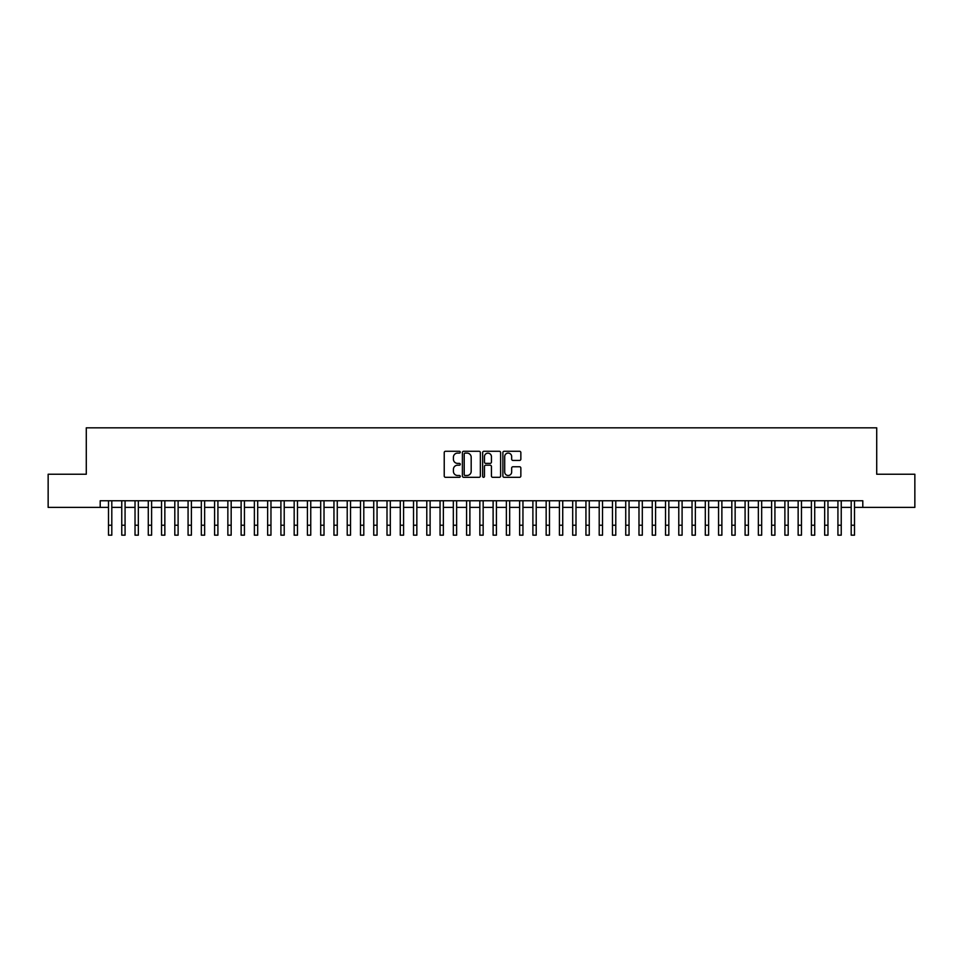 <?xml version="1.0" encoding="UTF-8"?>
<svg xmlns="http://www.w3.org/2000/svg" width="963" height="963" viewBox="0 0 963 963"><rect width="100%" height="100%" fill="white"/><g stroke="black" fill="none" stroke-linecap="round" stroke-linejoin="round"><path stroke-width="1.44" d="M460.278 452.189A0.915 0.915 0 0 0 459.375 451.274L445.532 451.274A1.3 1.3 0 0 0 444.232 452.574L444.232 476.011A1.3 1.3 0 0 0 445.532 477.311L459.375 477.311A0.915 0.915 0 0 0 460.278 476.396A0.915 0.915 0 0 0 459.375 475.493L457.581 475.493A4.165 4.165 0 0 1 453.417 471.316L453.417 469.366A4.165 4.165 0 0 1 457.581 465.201L459.375 465.201A0.915 0.915 0 0 0 460.278 464.286A0.915 0.915 0 0 0 459.375 463.384L457.581 463.384A4.165 4.165 0 0 1 453.417 459.219L453.417 457.256A4.165 4.165 0 0 1 457.581 453.091L459.375 453.091A0.915 0.915 0 0 0 460.278 452.189M519.551 460.446A1.3 1.3 0 0 0 520.851 459.146L520.851 452.574A1.3 1.3 0 0 0 519.551 451.274L504.179 451.274A1.3 1.3 0 0 0 502.879 452.574L502.879 476.011A1.3 1.3 0 0 0 504.179 477.311L519.551 477.311A1.3 1.3 0 0 0 520.851 476.011L520.851 468.066A1.3 1.3 0 0 0 519.551 466.766L512.966 466.766A1.3 1.3 0 0 0 511.666 468.066L511.666 472.002A3.479 3.479 0 0 1 508.187 475.493A3.479 3.479 0 0 1 504.708 472.002L504.708 456.582A3.479 3.479 0 0 1 508.187 453.091A3.479 3.479 0 0 1 511.666 456.582L511.666 459.146A1.3 1.3 0 0 0 512.966 460.446L519.551 460.446M100.2 507.393L48.15 507.393L48.15 474.241L86.285 474.241L86.285 427.825L876.715 427.825L876.715 474.241L914.85 474.241L914.85 507.393L862.8 507.393L862.8 500.76L100.2 500.76L100.2 507.393L108.494 507.393M480.356 452.574A1.3 1.3 0 0 0 479.056 451.274L463.697 451.274A1.3 1.3 0 0 0 462.396 452.574L462.396 476.011A1.3 1.3 0 0 0 463.697 477.311L479.056 477.311A1.3 1.3 0 0 0 480.356 476.011L480.356 452.574M483.944 451.274L499.303 451.274A1.3 1.3 0 0 1 500.604 452.574L500.604 476.011A1.3 1.3 0 0 1 499.303 477.311L492.731 477.311A1.3 1.3 0 0 1 491.431 476.011L491.431 466.501A1.3 1.3 0 0 0 490.119 465.201L485.761 465.201A1.3 1.3 0 0 0 484.461 466.501L484.461 476.396A0.915 0.915 0 0 1 483.546 477.311A0.915 0.915 0 0 1 482.644 476.396L482.644 452.574A1.3 1.3 0 0 1 483.944 451.274M111.804 507.393L121.759 507.393M125.07 507.393L135.025 507.393M138.335 507.393L148.278 507.393M151.6 507.393L161.543 507.393M164.854 507.393L174.809 507.393M178.119 507.393L188.074 507.393M191.384 507.393L201.327 507.393M204.65 507.393L214.593 507.393M217.915 507.393L227.858 507.393M231.168 507.393L241.123 507.393M244.433 507.393L254.376 507.393M257.699 507.393L267.642 507.393M270.964 507.393L280.907 507.393M284.217 507.393L294.172 507.393M297.483 507.393L307.426 507.393M310.748 507.393L320.691 507.393M324.013 507.393L333.956 507.393M337.267 507.393L347.222 507.393M350.532 507.393L360.475 507.393M363.797 507.393L373.74 507.393M377.063 507.393L387.006 507.393M390.316 507.393L400.271 507.393M403.581 507.393L413.524 507.393M416.847 507.393L426.79 507.393M430.112 507.393L440.055 507.393M443.365 507.393L453.32 507.393M456.631 507.393L466.586 507.393M469.896 507.393L479.839 507.393M483.161 507.393L493.104 507.393M496.414 507.393L506.369 507.393M509.68 507.393L519.635 507.393M522.945 507.393L532.888 507.393M536.21 507.393L546.153 507.393M549.476 507.393L559.419 507.393M562.729 507.393L572.684 507.393M575.994 507.393L585.937 507.393M589.26 507.393L599.203 507.393M602.525 507.393L612.468 507.393M615.778 507.393L625.733 507.393M629.044 507.393L638.987 507.393M642.309 507.393L652.252 507.393M655.574 507.393L665.517 507.393M668.828 507.393L678.783 507.393M682.093 507.393L692.036 507.393M695.358 507.393L705.301 507.393M708.624 507.393L718.567 507.393M721.877 507.393L731.832 507.393M735.142 507.393L745.085 507.393M748.407 507.393L758.35 507.393M761.673 507.393L771.616 507.393M774.926 507.393L784.881 507.393M788.191 507.393L798.146 507.393M801.457 507.393L811.4 507.393M814.722 507.393L824.665 507.393M827.975 507.393L837.93 507.393M841.241 507.393L851.196 507.393M854.506 507.393L862.8 507.393M465.129 453.091A0.915 0.915 0 0 0 464.214 454.006L464.214 474.578A0.915 0.915 0 0 0 465.129 475.493L467.019 475.493A4.165 4.165 0 0 0 471.184 471.316L471.184 457.256A4.165 4.165 0 0 0 467.019 453.091L465.129 453.091M491.431 456.643A3.479 3.479 0 0 0 487.94 453.164A3.479 3.479 0 0 0 484.461 456.643L484.461 462.084A1.3 1.3 0 0 0 485.761 463.384L490.119 463.384A1.3 1.3 0 0 0 491.431 462.084L491.431 456.643M108.494 525.232L111.804 525.232L111.804 535.175L108.494 535.175L108.494 500.76M111.804 525.232L111.804 500.76M121.759 525.232L125.07 525.232L125.07 535.175L121.759 535.175L121.759 500.76M125.07 525.232L125.07 500.76M135.025 525.232L138.335 525.232L138.335 535.175L135.025 535.175L135.025 500.76M138.335 525.232L138.335 500.76M148.278 525.232L151.6 525.232L151.6 535.175L148.278 535.175L148.278 500.76M151.6 525.232L151.6 500.76M161.543 525.232L164.854 525.232L164.854 535.175L161.543 535.175L161.543 500.76M164.854 525.232L164.854 500.76M174.809 525.232L178.119 525.232L178.119 535.175L174.809 535.175L174.809 500.76M178.119 525.232L178.119 500.76M188.074 525.232L191.384 525.232L191.384 535.175L188.074 535.175L188.074 500.76M191.384 525.232L191.384 500.76M201.327 525.232L204.65 525.232L204.65 535.175L201.327 535.175L201.327 500.76M204.65 525.232L204.65 500.76M214.593 525.232L217.915 525.232L217.915 535.175L214.593 535.175L214.593 500.76M217.915 525.232L217.915 500.76M227.858 525.232L231.168 525.232L231.168 535.175L227.858 535.175L227.858 500.76M231.168 525.232L231.168 500.76M241.123 525.232L244.433 525.232L244.433 535.175L241.123 535.175L241.123 500.76M244.433 525.232L244.433 500.76M254.376 525.232L257.699 525.232L257.699 535.175L254.376 535.175L254.376 500.76M257.699 525.232L257.699 500.76M267.642 525.232L270.964 525.232L270.964 535.175L267.642 535.175L267.642 500.76M270.964 525.232L270.964 500.76M280.907 525.232L284.217 525.232L284.217 535.175L280.907 535.175L280.907 500.76M284.217 525.232L284.217 500.76M294.172 525.232L297.483 525.232L297.483 535.175L294.172 535.175L294.172 500.76M297.483 525.232L297.483 500.76M307.426 525.232L310.748 525.232L310.748 535.175L307.426 535.175L307.426 500.76M310.748 525.232L310.748 500.76M320.691 525.232L324.013 525.232L324.013 535.175L320.691 535.175L320.691 500.76M324.013 525.232L324.013 500.76M333.956 525.232L337.267 525.232L337.267 535.175L333.956 535.175L333.956 500.76M337.267 525.232L337.267 500.76M347.222 525.232L350.532 525.232L350.532 535.175L347.222 535.175L347.222 500.76M350.532 525.232L350.532 500.76M360.475 525.232L363.797 525.232L363.797 535.175L360.475 535.175L360.475 500.76M363.797 525.232L363.797 500.76M373.74 525.232L377.063 525.232L377.063 535.175L373.74 535.175L373.74 500.76M377.063 525.232L377.063 500.76M387.006 525.232L390.316 525.232L390.316 535.175L387.006 535.175L387.006 500.76M390.316 525.232L390.316 500.76M400.271 525.232L403.581 525.232L403.581 535.175L400.271 535.175L400.271 500.76M403.581 525.232L403.581 500.76M413.524 525.232L416.847 525.232L416.847 535.175L413.524 535.175L413.524 500.76M416.847 525.232L416.847 500.76M426.79 525.232L430.112 525.232L430.112 535.175L426.79 535.175L426.79 500.76M430.112 525.232L430.112 500.76M440.055 525.232L443.365 525.232L443.365 535.175L440.055 535.175L440.055 500.76M443.365 525.232L443.365 500.76M453.32 525.232L456.631 525.232L456.631 535.175L453.32 535.175L453.32 500.76M456.631 525.232L456.631 500.76M466.586 525.232L469.896 525.232L469.896 535.175L466.586 535.175L466.586 500.76M469.896 525.232L469.896 500.76M479.839 525.232L483.161 525.232L483.161 535.175L479.839 535.175L479.839 500.76M483.161 525.232L483.161 500.76M493.104 525.232L496.414 525.232L496.414 535.175L493.104 535.175L493.104 500.76M496.414 525.232L496.414 500.76M506.369 525.232L509.68 525.232L509.68 535.175L506.369 535.175L506.369 500.76M509.68 525.232L509.68 500.76M519.635 525.232L522.945 525.232L522.945 535.175L519.635 535.175L519.635 500.76M522.945 525.232L522.945 500.76M532.888 525.232L536.21 525.232L536.21 535.175L532.888 535.175L532.888 500.76M536.21 525.232L536.21 500.76M546.153 525.232L549.476 525.232L549.476 535.175L546.153 535.175L546.153 500.76M549.476 525.232L549.476 500.76M559.419 525.232L562.729 525.232L562.729 535.175L559.419 535.175L559.419 500.76M562.729 525.232L562.729 500.76M572.684 525.232L575.994 525.232L575.994 535.175L572.684 535.175L572.684 500.76M575.994 525.232L575.994 500.76M585.937 525.232L589.26 525.232L589.26 535.175L585.937 535.175L585.937 500.76M589.26 525.232L589.26 500.76M599.203 525.232L602.525 525.232L602.525 535.175L599.203 535.175L599.203 500.76M602.525 525.232L602.525 500.76M612.468 525.232L615.778 525.232L615.778 535.175L612.468 535.175L612.468 500.76M615.778 525.232L615.778 500.76M625.733 525.232L629.044 525.232L629.044 535.175L625.733 535.175L625.733 500.76M629.044 525.232L629.044 500.76M638.987 525.232L642.309 525.232L642.309 535.175L638.987 535.175L638.987 500.76M642.309 525.232L642.309 500.76M652.252 525.232L655.574 525.232L655.574 535.175L652.252 535.175L652.252 500.76M655.574 525.232L655.574 500.76M665.517 525.232L668.828 525.232L668.828 535.175L665.517 535.175L665.517 500.76M668.828 525.232L668.828 500.76M678.783 525.232L682.093 525.232L682.093 535.175L678.783 535.175L678.783 500.76M682.093 525.232L682.093 500.76M692.036 525.232L695.358 525.232L695.358 535.175L692.036 535.175L692.036 500.76M695.358 525.232L695.358 500.76M705.301 525.232L708.624 525.232L708.624 535.175L705.301 535.175L705.301 500.76M708.624 525.232L708.624 500.76M718.567 525.232L721.877 525.232L721.877 535.175L718.567 535.175L718.567 500.76M721.877 525.232L721.877 500.76M731.832 525.232L735.142 525.232L735.142 535.175L731.832 535.175L731.832 500.76M735.142 525.232L735.142 500.76M745.085 525.232L748.407 525.232L748.407 535.175L745.085 535.175L745.085 500.76M748.407 525.232L748.407 500.76M758.35 525.232L761.673 525.232L761.673 535.175L758.35 535.175L758.35 500.76M761.673 525.232L761.673 500.76M771.616 525.232L774.926 525.232L774.926 535.175L771.616 535.175L771.616 500.76M774.926 525.232L774.926 500.76M784.881 525.232L788.191 525.232L788.191 535.175L784.881 535.175L784.881 500.76M788.191 525.232L788.191 500.76M798.146 525.232L801.457 525.232L801.457 535.175L798.146 535.175L798.146 500.76M801.457 525.232L801.457 500.76M811.4 525.232L814.722 525.232L814.722 535.175L811.4 535.175L811.4 500.76M814.722 525.232L814.722 500.76M824.665 525.232L827.975 525.232L827.975 535.175L824.665 535.175L824.665 500.76M827.975 525.232L827.975 500.76M837.93 525.232L841.241 525.232L841.241 535.175L837.93 535.175L837.93 500.76M841.241 525.232L841.241 500.76M851.196 525.232L854.506 525.232L854.506 535.175L851.196 535.175L851.196 500.76M854.506 525.232L854.506 500.76"/></g></svg>
